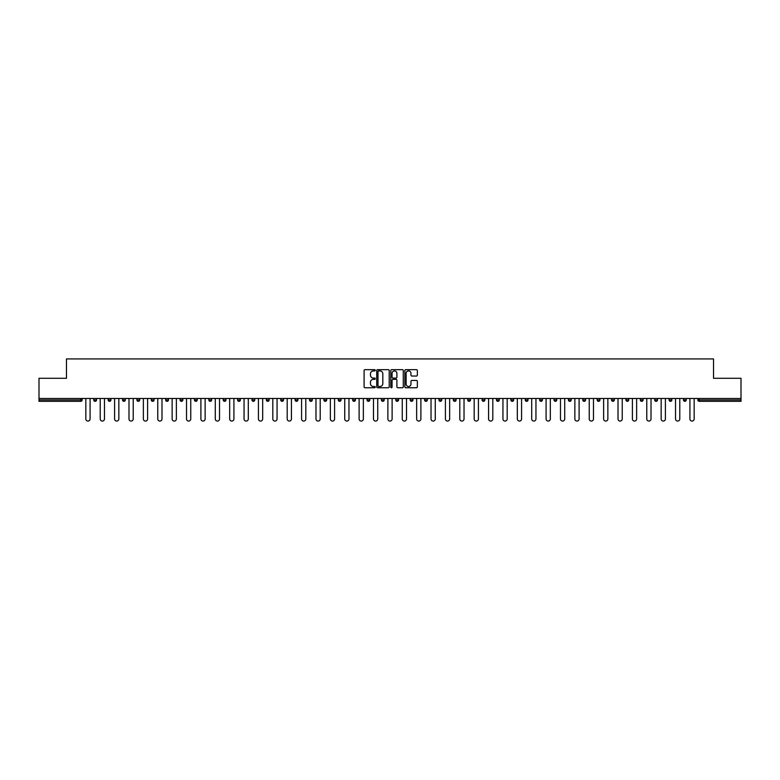 <?xml version="1.0" encoding="UTF-8"?>
<svg xmlns="http://www.w3.org/2000/svg" width="780" height="780" viewBox="0 0 780 780"><rect width="100%" height="100%" fill="white"/><g stroke="black" fill="none" stroke-linecap="round" stroke-linejoin="round"><path stroke-width="1.17" d="M375.248 370.285A0.634 0.634 0 0 0 374.615 369.652L365.001 369.652A0.907 0.907 0 0 0 364.094 370.558L364.094 386.851A0.907 0.907 0 0 0 365.001 387.757L374.615 387.757A0.634 0.634 0 0 0 375.248 387.124A0.634 0.634 0 0 0 374.615 386.49L373.366 386.49A2.896 2.896 0 0 1 370.471 383.594L370.471 382.239A2.896 2.896 0 0 1 373.366 379.343L374.615 379.343A0.634 0.634 0 0 0 375.248 378.709A0.634 0.634 0 0 0 374.615 378.076L373.366 378.076A2.896 2.896 0 0 1 370.471 375.18L370.471 373.815A2.896 2.896 0 0 1 373.366 370.919L374.615 370.919A0.634 0.634 0 0 0 375.248 370.285M416.452 376.038A0.907 0.907 0 0 0 417.349 375.131L417.349 370.558A0.907 0.907 0 0 0 416.452 369.652L405.766 369.652A0.907 0.907 0 0 0 404.869 370.558L404.869 386.851A0.907 0.907 0 0 0 405.766 387.757L416.452 387.757A0.907 0.907 0 0 0 417.349 386.851L417.349 381.332A0.907 0.907 0 0 0 416.452 380.425L411.879 380.425A0.907 0.907 0 0 0 410.972 381.332L410.972 384.072A2.418 2.418 0 0 1 408.554 386.49A2.418 2.418 0 0 1 406.136 384.072L406.136 373.347A2.418 2.418 0 0 1 408.554 370.919A2.418 2.418 0 0 1 410.972 373.347L410.972 375.131A0.907 0.907 0 0 0 411.879 376.038L416.452 376.038M39 398.482L39 378.29L66.476 378.29L66.476 358.927L713.524 358.927L713.524 378.29L741 378.29L741 398.482L39 398.482L39 399.955L80.769 399.955L80.769 398.482M389.21 370.558A0.907 0.907 0 0 0 388.303 369.652L377.627 369.652A0.907 0.907 0 0 0 376.72 370.558L376.72 386.851A0.907 0.907 0 0 0 377.627 387.757L388.303 387.757A0.907 0.907 0 0 0 389.21 386.851L389.21 370.558M391.697 369.652L402.373 369.652A0.907 0.907 0 0 1 403.279 370.558L403.279 386.851A0.907 0.907 0 0 1 402.373 387.757L397.81 387.757A0.907 0.907 0 0 1 396.903 386.851L396.903 380.24A0.907 0.907 0 0 0 395.996 379.343L392.964 379.343A0.907 0.907 0 0 0 392.057 380.24L392.057 387.124A0.634 0.634 0 0 1 391.423 387.757A0.634 0.634 0 0 1 390.79 387.124L390.79 370.558A0.907 0.907 0 0 1 391.697 369.652M82.154 398.482L82.154 399.955A1.384 1.384 0 0 1 80.769 401.339L39 401.339L39 399.955M741 398.482L741 401.339L699.231 401.339A1.384 1.384 0 0 1 697.846 399.955L697.846 398.482M96.535 398.482L96.535 399.955L93.766 399.955A1.384 1.384 0 0 0 95.15 401.339A1.384 1.384 0 0 1 93.766 399.955L93.766 398.482M80.769 401.339A1.384 1.384 0 0 0 82.154 399.955L80.769 399.955L80.769 401.339M108.147 398.482L108.147 399.955L108.147 398.482M110.916 398.482L110.916 399.955L110.916 398.482M125.297 398.482L125.297 399.955L122.528 399.955A1.384 1.384 0 0 0 123.913 401.339A1.384 1.384 0 0 1 122.528 399.955L122.528 398.482M136.919 398.482L136.919 399.955L136.919 398.482M139.678 398.482L139.678 399.955L139.678 398.482M151.3 398.482L151.3 399.955L151.3 398.482M154.06 398.482L154.06 399.955L154.06 398.482M168.451 398.482L168.451 399.955A1.384 1.384 0 0 1 167.066 401.339A1.384 1.384 0 0 1 165.682 399.955L165.682 398.482M180.063 399.955L182.832 399.955L182.832 398.482L182.832 399.955A1.384 1.384 0 0 1 181.447 401.339A1.384 1.384 0 0 1 180.063 399.955L180.063 398.482M194.444 399.955L197.213 399.955L197.213 398.482L197.213 399.955A1.384 1.384 0 0 1 195.829 401.339A1.384 1.384 0 0 1 194.444 399.955L194.444 398.482M211.595 398.482L211.595 399.955A1.384 1.384 0 0 1 210.21 401.339A1.384 1.384 0 0 1 208.826 399.955L208.826 398.482M223.216 399.955L225.976 399.955L225.976 398.482L225.976 399.955A1.384 1.384 0 0 1 224.591 401.339A1.384 1.384 0 0 1 223.216 399.955L223.216 398.482M240.357 398.482L240.357 399.955A1.384 1.384 0 0 1 238.982 401.339A1.384 1.384 0 0 1 237.598 399.955L237.598 398.482M251.979 398.482L251.979 399.955L251.979 398.482M254.748 398.482L254.748 399.955A1.384 1.384 0 0 1 253.364 401.339A1.384 1.384 0 0 1 251.979 399.955L254.748 399.955M266.36 398.482L266.36 399.955L266.36 398.482M269.129 398.482L269.129 399.955A1.384 1.384 0 0 1 267.745 401.339A1.384 1.384 0 0 1 266.36 399.955L269.129 399.955M280.741 399.955L283.51 399.955L283.51 398.482L283.51 399.955A1.384 1.384 0 0 1 282.126 401.339A1.384 1.384 0 0 1 280.741 399.955L280.741 398.482M295.132 399.955L297.892 399.955L297.892 398.482L297.892 399.955A1.384 1.384 0 0 1 296.507 401.339A1.384 1.384 0 0 1 295.132 399.955L295.132 398.482M312.273 398.482L312.273 399.955A1.384 1.384 0 0 1 310.898 401.339A1.384 1.384 0 0 1 309.514 399.955L309.514 398.482M325.279 401.339A1.384 1.384 0 0 0 326.664 399.955L326.664 398.482L326.664 399.955A1.384 1.384 0 0 1 325.279 401.339A1.384 1.384 0 0 1 323.895 399.955L323.895 398.482M341.045 398.482L341.045 399.955A1.384 1.384 0 0 1 339.661 401.339A1.384 1.384 0 0 1 338.276 399.955L338.276 398.482M355.427 398.482L355.427 399.955A1.384 1.384 0 0 1 354.042 401.339A1.384 1.384 0 0 1 352.657 399.955L352.657 398.482M367.039 398.482L367.039 399.955L367.039 398.482M369.808 398.482L369.808 399.955A1.384 1.384 0 0 1 368.423 401.339A1.384 1.384 0 0 1 367.039 399.955L369.808 399.955M381.43 398.482L381.43 399.955L381.43 398.482M384.189 398.482L384.189 399.955A1.384 1.384 0 0 1 382.805 401.339A1.384 1.384 0 0 1 381.43 399.955L384.189 399.955A1.384 1.384 0 0 1 382.805 401.339M395.811 398.482L395.811 399.955L395.811 398.482M398.57 398.482L398.57 399.955A1.384 1.384 0 0 1 397.195 401.339A1.384 1.384 0 0 1 395.811 399.955A1.384 1.384 0 0 0 397.195 401.339A1.384 1.384 0 0 0 398.57 399.955L395.811 399.955A1.384 1.384 0 0 0 397.195 401.339M410.192 398.482L410.192 399.955L410.192 398.482M412.961 398.482L412.961 399.955A1.384 1.384 0 0 1 411.577 401.339A1.384 1.384 0 0 1 410.192 399.955A1.384 1.384 0 0 0 411.577 401.339A1.384 1.384 0 0 0 412.961 399.955L410.192 399.955A1.384 1.384 0 0 0 411.577 401.339M425.958 401.339A1.384 1.384 0 0 0 427.343 399.955L427.343 398.482L427.343 399.955A1.384 1.384 0 0 1 425.958 401.339A1.384 1.384 0 0 1 424.573 399.955L424.573 398.482M441.724 398.482L441.724 399.955L438.955 399.955A1.384 1.384 0 0 0 440.339 401.339A1.384 1.384 0 0 1 438.955 399.955L438.955 398.482M456.105 398.482L456.105 399.955A1.384 1.384 0 0 1 454.72 401.339A1.384 1.384 0 0 1 453.336 399.955L453.336 398.482M467.727 398.482L467.727 399.955L467.727 398.482M470.486 398.482L470.486 399.955L470.486 398.482M484.868 398.482L484.868 399.955A1.384 1.384 0 0 1 483.493 401.339A1.384 1.384 0 0 1 482.108 399.955L482.108 398.482M499.258 398.482L499.258 399.955L496.49 399.955A1.384 1.384 0 0 0 497.874 401.339A1.384 1.384 0 0 1 496.49 399.955L496.49 398.482M513.64 398.482L513.64 399.955A1.384 1.384 0 0 1 512.255 401.339A1.384 1.384 0 0 1 510.871 399.955L510.871 398.482M528.021 398.482L528.021 399.955L525.252 399.955A1.384 1.384 0 0 0 526.636 401.339A1.384 1.384 0 0 1 525.252 399.955L525.252 398.482M542.402 398.482L542.402 399.955A1.384 1.384 0 0 1 541.018 401.339A1.384 1.384 0 0 1 539.643 399.955L539.643 398.482M556.783 398.482L556.783 399.955L554.024 399.955A1.384 1.384 0 0 0 555.409 401.339A1.384 1.384 0 0 1 554.024 399.955L554.024 398.482M571.175 398.482L571.175 399.955A1.384 1.384 0 0 1 569.79 401.339A1.384 1.384 0 0 1 568.405 399.955L568.405 398.482M585.556 398.482L585.556 399.955L582.787 399.955A1.384 1.384 0 0 0 584.171 401.339A1.384 1.384 0 0 1 582.787 399.955L582.787 398.482M599.937 398.482L599.937 399.955L597.168 399.955A1.384 1.384 0 0 0 598.553 401.339A1.384 1.384 0 0 1 597.168 399.955L597.168 398.482M614.318 398.482L614.318 399.955L611.549 399.955A1.384 1.384 0 0 0 612.934 401.339A1.384 1.384 0 0 1 611.549 399.955L611.549 398.482M628.7 398.482L628.7 399.955A1.384 1.384 0 0 1 627.315 401.339A1.384 1.384 0 0 1 625.94 399.955L625.94 398.482M640.322 399.955L643.081 399.955L643.081 398.482L643.081 399.955A1.384 1.384 0 0 1 641.706 401.339A1.384 1.384 0 0 1 640.322 399.955L640.322 398.482M657.472 398.482L657.472 399.955A1.384 1.384 0 0 1 656.087 401.339A1.384 1.384 0 0 1 654.703 399.955L654.703 398.482M671.853 398.482L671.853 399.955L669.084 399.955A1.384 1.384 0 0 0 670.468 401.339A1.384 1.384 0 0 1 669.084 399.955L669.084 398.482M686.234 398.482L686.234 399.955A1.384 1.384 0 0 1 684.85 401.339A1.384 1.384 0 0 1 683.465 399.955L683.465 398.482M95.15 401.339A1.384 1.384 0 0 0 96.535 399.955A1.384 1.384 0 0 1 95.15 401.339A1.384 1.384 0 0 1 93.766 399.955M109.531 401.339A1.384 1.384 0 0 1 108.147 399.955L110.916 399.955A1.384 1.384 0 0 1 109.531 401.339M123.913 401.339A1.384 1.384 0 0 0 125.297 399.955A1.384 1.384 0 0 1 123.913 401.339A1.384 1.384 0 0 1 122.528 399.955M138.294 401.339A1.384 1.384 0 0 1 136.919 399.955A1.384 1.384 0 0 0 138.294 401.339A1.384 1.384 0 0 0 139.678 399.955A1.384 1.384 0 0 1 138.294 401.339A1.384 1.384 0 0 1 136.919 399.955L139.678 399.955M152.685 401.339A1.384 1.384 0 0 1 151.3 399.955A1.384 1.384 0 0 0 152.685 401.339A1.384 1.384 0 0 0 154.06 399.955A1.384 1.384 0 0 1 152.685 401.339A1.384 1.384 0 0 1 151.3 399.955L154.06 399.955M438.955 399.955A1.384 1.384 0 0 0 440.339 401.339A1.384 1.384 0 0 0 441.724 399.955M469.102 401.339A1.384 1.384 0 0 1 467.727 399.955A1.384 1.384 0 0 0 469.102 401.339A1.384 1.384 0 0 0 470.486 399.955A1.384 1.384 0 0 1 469.102 401.339A1.384 1.384 0 0 1 467.727 399.955L470.486 399.955M496.49 399.955A1.384 1.384 0 0 0 497.874 401.339A1.384 1.384 0 0 0 499.258 399.955M526.636 401.339A1.384 1.384 0 0 0 528.021 399.955A1.384 1.384 0 0 1 526.636 401.339A1.384 1.384 0 0 1 525.252 399.955M554.024 399.955A1.384 1.384 0 0 0 555.409 401.339A1.384 1.384 0 0 0 556.783 399.955M569.79 401.339A1.384 1.384 0 0 0 571.175 399.955L568.405 399.955M582.787 399.955A1.384 1.384 0 0 0 584.171 401.339A1.384 1.384 0 0 0 585.556 399.955M597.168 399.955A1.384 1.384 0 0 0 598.553 401.339A1.384 1.384 0 0 0 599.937 399.955M611.549 399.955A1.384 1.384 0 0 0 612.934 401.339A1.384 1.384 0 0 0 614.318 399.955M670.468 401.339A1.384 1.384 0 0 0 671.853 399.955A1.384 1.384 0 0 1 670.468 401.339A1.384 1.384 0 0 1 669.084 399.955M684.85 401.339A1.384 1.384 0 0 0 686.234 399.955L683.465 399.955M378.622 370.919A0.634 0.634 0 0 0 377.988 371.553L377.988 385.856A0.634 0.634 0 0 0 378.622 386.49L379.928 386.49A2.896 2.896 0 0 0 382.824 383.594L382.824 373.815A2.896 2.896 0 0 0 379.928 370.919L378.622 370.919M396.903 373.386A2.418 2.418 0 0 0 394.475 370.968A2.418 2.418 0 0 0 392.057 373.386L392.057 377.169A0.907 0.907 0 0 0 392.964 378.076L395.996 378.076A0.907 0.907 0 0 0 396.903 377.169L396.903 373.386M85.839 398.482L85.839 418.948A2.116 2.116 0 0 0 87.955 421.073A2.116 2.116 0 0 0 90.08 418.948L90.08 398.482M100.22 398.482L100.22 418.948A2.116 2.116 0 0 0 102.336 421.073A2.116 2.116 0 0 0 104.462 418.948L104.462 398.482M114.602 398.482L114.602 418.948A2.116 2.116 0 0 0 116.727 421.073A2.116 2.116 0 0 0 118.843 418.948L118.843 398.482M128.983 398.482L128.983 418.948A2.116 2.116 0 0 0 131.108 421.073A2.116 2.116 0 0 0 133.224 418.948L133.224 398.482M143.364 398.482L143.364 418.948A2.116 2.116 0 0 0 145.489 421.073A2.116 2.116 0 0 0 147.605 418.948L147.605 398.482M157.755 398.482L157.755 418.948A2.116 2.116 0 0 0 159.871 421.073A2.116 2.116 0 0 0 161.996 418.948L161.996 398.482M172.136 398.482L172.136 418.948A2.116 2.116 0 0 0 174.252 421.073A2.116 2.116 0 0 0 176.377 418.948L176.377 398.482M186.518 398.482L186.518 418.948A2.116 2.116 0 0 0 188.643 421.073A2.116 2.116 0 0 0 190.759 418.948L190.759 398.482M200.899 398.482L200.899 418.948A2.116 2.116 0 0 0 203.024 421.073A2.116 2.116 0 0 0 205.14 418.948L205.14 398.482M215.28 398.482L215.28 418.948A2.116 2.116 0 0 0 217.405 421.073A2.116 2.116 0 0 0 219.521 418.948L219.521 398.482M229.671 398.482L229.671 418.948A2.116 2.116 0 0 0 231.787 421.073A2.116 2.116 0 0 0 233.912 418.948L233.912 398.482M244.052 398.482L244.052 418.948A2.116 2.116 0 0 0 246.168 421.073A2.116 2.116 0 0 0 248.293 418.948L248.293 398.482M258.433 398.482L258.433 418.948A2.116 2.116 0 0 0 260.549 421.073A2.116 2.116 0 0 0 262.675 418.948L262.675 398.482M272.815 398.482L272.815 418.948A2.116 2.116 0 0 0 274.94 421.073A2.116 2.116 0 0 0 277.056 418.948L277.056 398.482M287.196 398.482L287.196 418.948A2.116 2.116 0 0 0 289.322 421.073A2.116 2.116 0 0 0 291.437 418.948L291.437 398.482M301.577 398.482L301.577 418.948A2.116 2.116 0 0 0 303.703 421.073A2.116 2.116 0 0 0 305.819 418.948L305.819 398.482M315.968 398.482L315.968 418.948A2.116 2.116 0 0 0 318.084 421.073A2.116 2.116 0 0 0 320.209 418.948L320.209 398.482M330.349 398.482L330.349 418.948A2.116 2.116 0 0 0 332.465 421.073A2.116 2.116 0 0 0 334.591 418.948L334.591 398.482M344.731 398.482L344.731 418.948A2.116 2.116 0 0 0 346.846 421.073A2.116 2.116 0 0 0 348.972 418.948L348.972 398.482M359.112 398.482L359.112 418.948A2.116 2.116 0 0 0 361.238 421.073A2.116 2.116 0 0 0 363.353 418.948L363.353 398.482M373.493 398.482L373.493 418.948A2.116 2.116 0 0 0 375.619 421.073A2.116 2.116 0 0 0 377.735 418.948L377.735 398.482M387.884 398.482L387.884 418.948A2.116 2.116 0 0 0 390 421.073A2.116 2.116 0 0 0 392.116 418.948L392.116 398.482M402.265 398.482L402.265 418.948A2.116 2.116 0 0 0 404.381 421.073A2.116 2.116 0 0 0 406.507 418.948L406.507 398.482M416.647 398.482L416.647 418.948A2.116 2.116 0 0 0 418.762 421.073A2.116 2.116 0 0 0 420.888 418.948L420.888 398.482M431.028 398.482L431.028 418.948A2.116 2.116 0 0 0 433.154 421.073A2.116 2.116 0 0 0 435.269 418.948L435.269 398.482M445.409 398.482L445.409 418.948A2.116 2.116 0 0 0 447.535 421.073A2.116 2.116 0 0 0 449.651 418.948L449.651 398.482M459.79 398.482L459.79 418.948A2.116 2.116 0 0 0 461.916 421.073A2.116 2.116 0 0 0 464.032 418.948L464.032 398.482M474.181 398.482L474.181 418.948A2.116 2.116 0 0 0 476.297 421.073A2.116 2.116 0 0 0 478.423 418.948L478.423 398.482M488.563 398.482L488.563 418.948A2.116 2.116 0 0 0 490.678 421.073A2.116 2.116 0 0 0 492.804 418.948L492.804 398.482M502.944 398.482L502.944 418.948A2.116 2.116 0 0 0 505.06 421.073A2.116 2.116 0 0 0 507.185 418.948L507.185 398.482M517.325 398.482L517.325 418.948A2.116 2.116 0 0 0 519.451 421.073A2.116 2.116 0 0 0 521.567 418.948L521.567 398.482M531.707 398.482L531.707 418.948A2.116 2.116 0 0 0 533.832 421.073A2.116 2.116 0 0 0 535.948 418.948L535.948 398.482M546.088 398.482L546.088 418.948A2.116 2.116 0 0 0 548.213 421.073A2.116 2.116 0 0 0 550.329 418.948L550.329 398.482M560.479 398.482L560.479 418.948A2.116 2.116 0 0 0 562.594 421.073A2.116 2.116 0 0 0 564.72 418.948L564.72 398.482M574.86 398.482L574.86 418.948A2.116 2.116 0 0 0 576.976 421.073A2.116 2.116 0 0 0 579.101 418.948L579.101 398.482M589.241 398.482L589.241 418.948A2.116 2.116 0 0 0 591.357 421.073A2.116 2.116 0 0 0 593.483 418.948L593.483 398.482M603.623 398.482L603.623 418.948A2.116 2.116 0 0 0 605.748 421.073A2.116 2.116 0 0 0 607.864 418.948L607.864 398.482M618.004 398.482L618.004 418.948A2.116 2.116 0 0 0 620.129 421.073A2.116 2.116 0 0 0 622.245 418.948L622.245 398.482M632.395 398.482L632.395 418.948A2.116 2.116 0 0 0 634.51 421.073A2.116 2.116 0 0 0 636.636 418.948L636.636 398.482M646.776 398.482L646.776 418.948A2.116 2.116 0 0 0 648.892 421.073A2.116 2.116 0 0 0 651.017 418.948L651.017 398.482M661.157 398.482L661.157 418.948A2.116 2.116 0 0 0 663.273 421.073A2.116 2.116 0 0 0 665.399 418.948L665.399 398.482M675.538 398.482L675.538 418.948A2.116 2.116 0 0 0 677.664 421.073A2.116 2.116 0 0 0 679.78 418.948L679.78 398.482M689.92 398.482L689.92 418.948A2.116 2.116 0 0 0 692.045 421.073A2.116 2.116 0 0 0 694.161 418.948L694.161 398.482M699.231 398.482L699.231 399.955L741 399.955M697.846 399.955L699.231 399.955L699.231 401.339M168.451 399.955L165.682 399.955M211.595 399.955L208.826 399.955M240.357 399.955L237.598 399.955M312.273 399.955L309.514 399.955M326.664 399.955L323.895 399.955M341.045 399.955L338.276 399.955M355.427 399.955L352.657 399.955M427.343 399.955L424.573 399.955M456.105 399.955L453.336 399.955M484.868 399.955L482.108 399.955M513.64 399.955L510.871 399.955M542.402 399.955L539.643 399.955M628.7 399.955L625.94 399.955M657.472 399.955L654.703 399.955"/></g></svg>
